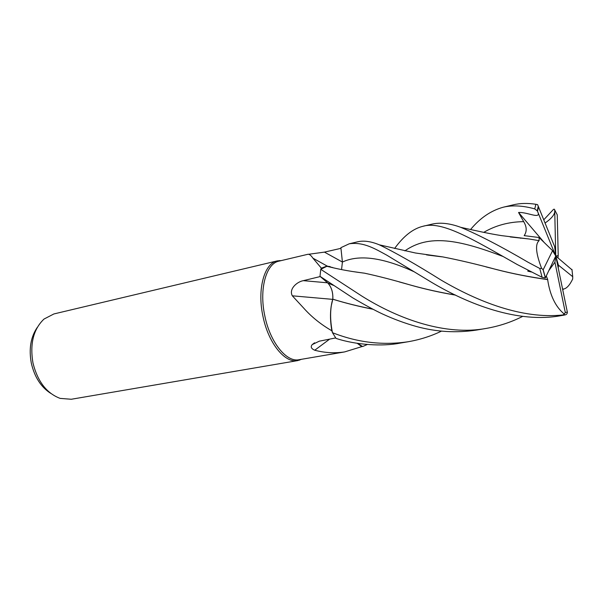 <?xml version="1.0" encoding="UTF-8"?>
<svg xmlns="http://www.w3.org/2000/svg" width="603" height="603" viewBox="0 0 603 603"><rect width="100%" height="100%" fill="white"/><g stroke="black" fill="none" stroke-linecap="round" stroke-linejoin="round"><path stroke-width="0.9" d="M308.578 254.285L324.444 252.122L340.951 248.33L340.883 247.712L342.421 262.049L340.883 247.682L349.22 243.8C363.632 241.667 375.33 248.971 386.892 255.227L431.077 282.031C468.26 304.274 518.429 323.819 561.491 315.557L564.483 315.045L562.795 314.977C522.145 319.289 477.772 301.643 440.974 280.018C415.746 264.204 395.199 252.476 379.325 244.826C370.973 241.366 363.745 240.356 357.632 241.803L349.22 243.8M332.637 267.513L326.856 266.3L332.788 267.589M522.695 316.379C511.276 322.16 499.163 326.163 486.357 328.386C446.047 336.007 398.998 319.402 361.898 296.118L320.766 269.322L326.856 266.3L320.788 269.3L321.369 268.177L312.912 258.152C310.877 255.167 309.105 253.901 307.605 254.353L307.545 254.368M372.752 309.128C358.808 306.377 345.934 303.196 334.13 299.585L332.826 299.194C333.15 292.342 331.454 286.93 327.746 282.95L320.02 276.325L327.746 282.95C331.454 286.915 333.142 292.334 332.826 299.194L332.004 301.982C330.014 310.907 330.165 321.12 332.457 332.63L331.854 330.783C320.894 324.467 311.465 316.869 303.58 307.982L292.327 295.817C288.551 288.89 297.241 281.684 303.339 280.659L320.283 276.551M307.605 254.353L279.001 261.137C266.179 263.39 258.936 289.101 264.815 315.874C270.084 342.361 286.531 362.539 299.043 359.72L344.622 351.918C334.688 353.418 324.731 352.861 314.743 350.237C311.216 348.707 310.372 346.831 312.203 344.599L319.281 341.185L335.705 337.921M281.397 260.564L277.357 260.873C264.355 263.164 256.991 289.176 262.946 316.258C268.275 343.054 284.948 363.458 297.641 360.609L301.53 359.29M277.357 260.873L53.908 313.944L44.019 319.055C33.406 329.193 29.728 343.868 32.992 363.074C37.65 381.556 46.702 393.329 60.149 398.395L71.252 399.261L297.641 360.609M37.28 327.399C30.678 337.1 28.703 349.092 31.356 363.368C34.62 377.192 41.087 387.194 50.75 393.375M333.022 267.709L327.09 266.029L321.369 268.177M330.075 266.564L326.841 266.292L321.241 268.878M340.951 248.308L342.406 262.056L341.554 269.571L342.421 262.049L324.444 252.122M332.683 299.359L292.327 295.817M333.338 285.325L327.731 282.943C331.431 286.915 333.12 292.327 332.796 299.186L331.175 306.301C330.075 313.733 330.301 321.896 331.854 330.783M331.175 306.301C330.143 314.005 330.489 322.394 332.215 331.462M329.66 339.12L314.743 350.237M357.164 343.273L361.792 346.635L344.622 351.918M361.792 346.635L362.094 346.326L357.534 343.333L362.094 346.326M372.993 309.256C359.147 306.528 346.16 303.301 334.047 299.585L332.735 299.186M320.766 269.322L319.997 276.31L352.891 297.95C365.222 305.201 375.134 310.56 382.634 314.035C393.706 319.138 404.952 323.291 416.379 326.494C436.429 331.974 456.554 333.15 476.747 330.029L486.357 328.386M543.77 219.801L553.117 209.769C553.976 208.917 554.504 208.985 554.715 209.957L554.752 211.834C554.187 215.248 550.961 218.972 545.074 223.012M394.596 248.519C403.505 236.15 412.897 228.756 422.763 226.336C442.067 220.457 472.827 239.346 517.186 264.506L542.127 277.32L545.331 277.923L555.762 256.041L558.401 265.132L572.737 276.709L572.677 279.046C569.76 285.061 566.782 288.385 563.745 289.01L562.72 289.711M470.574 229.517C480.071 218.022 490.985 210.583 503.317 207.198C512.46 205.035 522.929 205.593 534.725 208.887L537.311 210.884L538.313 213.251C539.361 218.776 527.075 212.015 518.557 212.475L523.683 221.64C526.841 226.856 526.999 231.522 524.173 235.637L539.074 237.522L539.105 240.657C535.019 244.087 535.856 253.32 541.607 268.365L539.768 268.456L528.115 262.275C501.259 246.529 478.797 234.884 460.745 227.331C449.823 223.283 440.228 222.228 431.959 224.15L422.763 226.336M538.313 213.251L555.762 256.041L554.647 246.65L537.597 204.643L535.909 204.289C527.67 203.007 520.178 203.181 513.424 204.801L503.317 207.198M441.494 331.122C431.145 336.127 420.072 339.655 408.284 341.72C382.845 345.557 357.571 342.549 332.464 332.69L332.457 332.63C330.165 321.143 330.014 310.929 332.004 301.982L332.766 299.194M367.325 344.501L362.644 346.537L357.549 343.333M562.576 288.995L563.745 289.01M455.589 295.138C439.979 292.5 425.19 289.206 411.223 285.264C393.729 280.131 378.141 276.099 364.461 273.174C346.19 270.905 337.19 268.765 326.856 266.3L326.841 266.3M455.318 295.01C439.896 292.41 425.213 289.154 411.284 285.257L399.148 281.887M363.466 273.061L351.602 271.388M564.536 315L565.117 314.887C566.594 314.57 567.34 313.65 567.348 312.135L555.762 256.041L552.582 250.667L543.182 269.745L541.615 268.365M520.932 237.997L520.547 238.23M521.082 238.019L520.698 238.245M332.464 332.69L336.037 338.396C356.154 345.089 382.89 346.529 399.503 343.22L400.121 343.107M427.806 255.077L441.667 256.803M485.897 266.85L496.209 269.458C512.618 273.702 529.788 277.056 547.712 279.521L547.652 279.619C529.736 277.124 512.573 273.739 496.171 269.473C476.468 264.167 458.664 259.976 442.76 256.901L426.464 254.865M546.288 275.993L547.712 279.521M528.1 270.295L527.821 271.162L531.447 272.013M547.652 279.619C549.989 295.41 555.551 306.912 564.348 314.118L562.795 314.977M539.105 240.657L529.087 238.984L510.213 236.941M327.746 282.95L319.997 276.31M572.013 269.85L555.762 256.041L558.212 255.559L557.247 214.849L554.715 209.957M558.265 268.131L558.401 265.132M528.771 270.641L527.821 271.162M518.557 212.475L544.245 242.557M539.074 237.522L552.582 250.667M557.979 257.858L558.212 255.559M554.752 211.834L555.762 256.041L554.926 262.207L548.949 270.408M554.926 262.207L565.282 312.482L564.348 314.118M327.572 282.807L303.339 280.659M539.768 268.456L542.127 277.32M535.909 204.289L534.725 208.887M413.771 271.606C382.875 257.466 359.094 254.278 342.421 262.049M502.706 256.358C458.438 239.429 428.778 234.085 404.854 250.878M523.683 221.64C508.932 221.829 495.613 225.401 483.734 232.374M543.182 269.745L545.421 277.81M538.502 206.791L537.522 211.299M572.737 276.709L571.953 269.375M565.282 312.482L567.348 312.135M280.501 260.782L279.272 260.571M327.09 266.029L312.912 258.152M314.578 342.805L312.203 344.599M300.588 359.456L299.518 360.142M379.325 244.826L415.452 252.996L442.76 256.901M460.745 227.331C477.636 231.107 489.365 233.73 501.583 235.63L529.087 238.984M537.311 210.884L538.245 206.166M545.331 277.923L543.092 269.805M399.503 343.213L408.284 341.72M564.257 314.253L564.483 315.045"/></g></svg>
